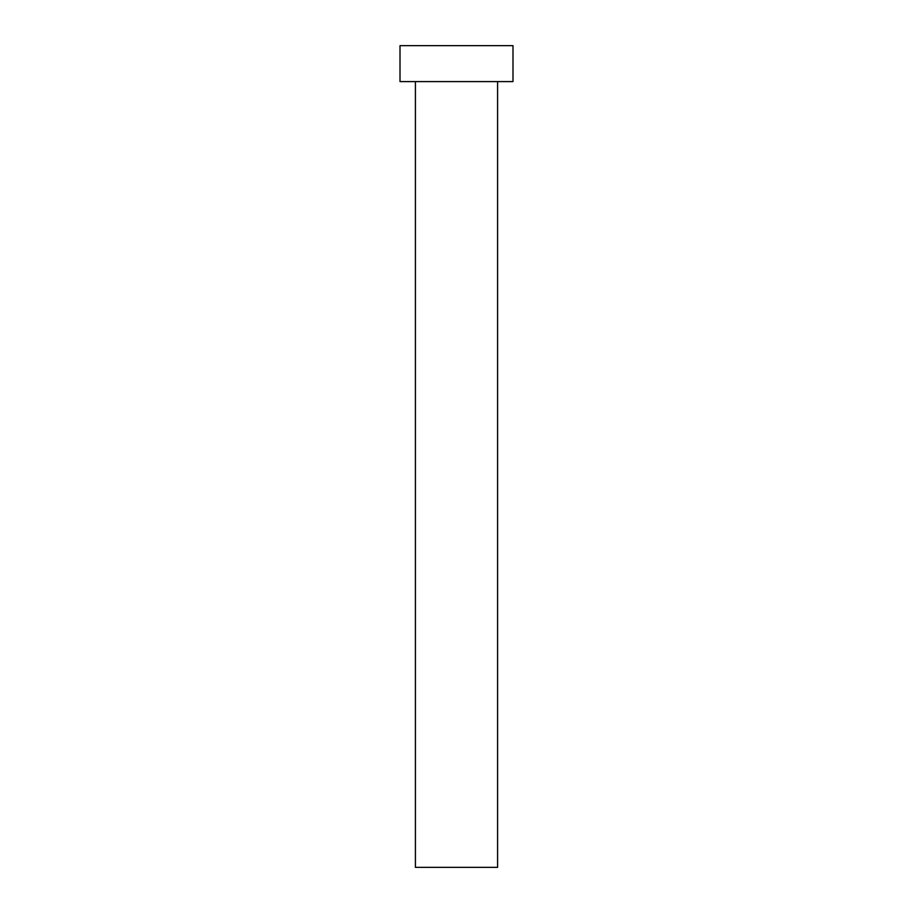<?xml version="1.0" encoding="UTF-8"?>
<svg xmlns="http://www.w3.org/2000/svg" width="913" height="913" viewBox="0 0 913 913"><rect width="100%" height="100%" fill="white"/><g stroke="black" fill="none" stroke-linecap="round" stroke-linejoin="round"><path stroke-width="0.68" stroke-dasharray="4.57 3.42" d="M497.585 81.599L400.008 81.599L497.585 81.599M400.008 45.65L512.992 45.65L400.008 45.65M497.585 867.35L415.415 867.35L497.585 867.35"/><path stroke-width="1.37" d="M415.415 81.599L415.415 867.35L497.585 867.35L497.585 81.599L497.585 867.35L415.415 867.35L415.415 81.599M400.008 45.65L400.008 81.599L512.992 81.599L512.992 45.65L400.008 45.65L400.008 81.599L512.992 81.599L512.992 45.65L400.008 45.65"/></g></svg>
